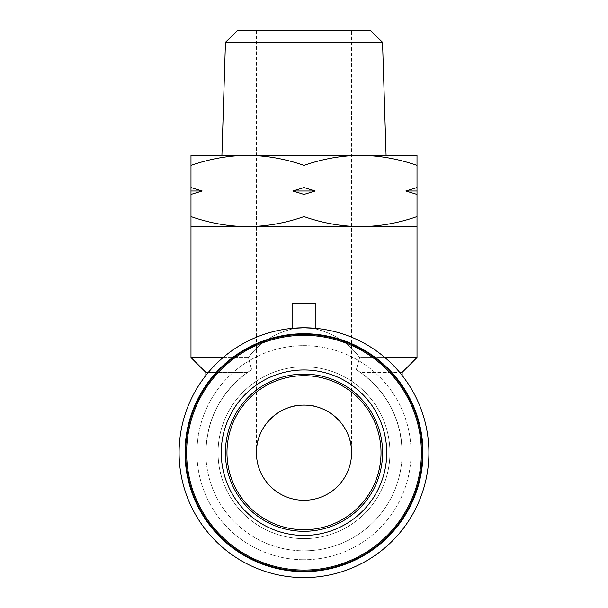 <?xml version="1.0" encoding="UTF-8"?>
<svg xmlns="http://www.w3.org/2000/svg" width="608" height="608" viewBox="0 0 608 608"><rect width="100%" height="100%" fill="white"/><g stroke="black" fill="none" stroke-linecap="round" stroke-linejoin="round"><path stroke-width="0.46" stroke-dasharray="3.04 2.28" d="M304 334.332A118.362 118.362 0 0 1 422.362 452.694A118.362 118.362 0 0 1 304 571.056A118.362 118.362 0 0 0 422.362 452.694A118.362 118.362 0 0 0 304 334.332A118.362 118.362 0 0 1 422.362 452.694A118.362 118.362 0 0 1 304 571.056A118.362 118.362 0 0 1 185.638 452.694A118.362 118.362 0 0 1 304 334.332A118.362 118.362 0 0 0 185.638 452.694A118.362 118.362 0 0 0 304 571.056A118.362 118.362 0 0 1 185.638 452.694A118.362 118.362 0 0 1 304 334.332M304 375.668A77.026 77.026 0 0 0 226.974 452.694A77.026 77.026 0 0 0 304 529.72A77.026 77.026 0 0 1 226.974 452.694A77.026 77.026 0 0 1 304 375.668A77.026 77.026 0 0 1 381.026 452.694A77.026 77.026 0 0 1 304 529.72A77.026 77.026 0 0 1 226.974 452.694A77.026 77.026 0 0 1 304 375.668A77.026 77.026 0 0 1 381.026 452.694A77.026 77.026 0 0 1 304 529.72A77.026 77.026 0 0 0 381.026 452.694A77.026 77.026 0 0 0 304 375.668M304 405.11C280.455 402.982 254.288 429.157 256.416 452.694C254.288 429.157 280.455 402.982 304 405.11C327.545 402.982 353.712 429.157 351.584 452.694C353.712 429.157 327.545 402.982 304 405.11A47.584 47.584 0 0 1 351.584 452.694A47.584 47.584 0 0 1 304 500.278A47.584 47.584 0 0 1 256.416 452.694A47.584 47.584 0 0 1 304 405.11M351.584 30.4L256.416 30.4L351.584 30.4L351.584 452.694M256.416 30.4L256.416 452.694M417.012 216.585C398.59 223.045 379.757 226.412 360.506 226.678L417.012 226.678L417.012 155.306L360.506 155.306C341.255 155.572 322.422 158.939 304 165.399C285.578 158.939 266.745 155.572 247.494 155.306L360.506 155.306L190.988 155.306L190.988 187.56L202.16 190.988L190.988 194.423L190.988 226.678L247.494 226.678C228.243 226.412 209.41 223.045 190.988 216.585M304 366.753A85.948 85.948 0 0 1 389.948 452.694A85.948 85.948 0 0 1 304 538.642A85.948 85.948 0 0 0 389.948 452.694A85.948 85.948 0 0 0 304 366.753A85.948 85.948 0 0 1 389.948 452.694A85.948 85.948 0 0 1 304 538.642A85.948 85.948 0 0 0 389.948 452.694A85.948 85.948 0 0 0 304 366.753A85.948 85.948 0 0 0 218.052 452.694A85.948 85.948 0 0 0 304 538.642A85.948 85.948 0 0 1 218.052 452.694A85.948 85.948 0 0 1 304 366.753A85.948 85.948 0 0 0 218.052 452.694A85.948 85.948 0 0 0 304 538.642A85.948 85.948 0 0 1 218.052 452.694A85.948 85.948 0 0 1 304 366.753M304 345.633A107.061 107.061 0 0 1 411.061 452.694A107.061 107.061 0 0 1 304 559.755A107.061 107.061 0 0 0 411.061 452.694A107.061 107.061 0 0 0 304 345.633A107.061 107.061 0 0 0 196.939 452.694A107.061 107.061 0 0 0 304 559.755A107.061 107.061 0 0 1 196.939 452.694A107.061 107.061 0 0 1 304 345.633M304 333.739A118.955 118.955 0 0 1 422.955 452.694A118.955 118.955 0 0 1 304 571.649A118.955 118.955 0 0 0 422.955 452.694A118.955 118.955 0 0 0 304 333.739A118.955 118.955 0 0 1 422.955 452.694A118.955 118.955 0 0 1 304 571.649A118.955 118.955 0 0 1 185.045 452.694A118.955 118.955 0 0 1 304 333.739A118.955 118.955 0 0 0 185.045 452.694A118.955 118.955 0 0 0 304 571.649A118.955 118.955 0 0 1 185.045 452.694A118.955 118.955 0 0 1 304 333.739M417.012 357.527L359.662 357.527C348.825 343.201 334.24 333.693 315.894 328.989L315.894 303.369L315.894 328.989C334.21 333.67 348.802 343.186 359.662 357.527L384.902 357.527M223.098 357.527L248.338 357.527C259.175 343.201 273.76 333.693 292.106 328.989L292.106 303.369L292.106 328.989C273.79 333.67 259.198 343.186 248.338 357.527L251.682 369.664A98.139 98.139 0 0 0 304 550.833A98.139 98.139 0 0 1 251.682 369.664L247.578 372.4L205.861 372.4M304 327.788A124.906 124.906 0 0 1 428.906 452.694A124.906 124.906 0 0 1 304 577.6A124.906 124.906 0 0 1 179.238 458.652A124.906 124.906 0 0 1 292.106 328.358L292.106 328.989L292.106 328.358A124.906 124.906 0 0 0 179.238 458.652A124.906 124.906 0 0 0 304 577.6A124.906 124.906 0 0 0 428.762 458.652A124.906 124.906 0 0 0 315.894 328.358L304 327.788L292.106 328.358L292.106 303.369L315.894 303.369L315.894 328.358A124.906 124.906 0 0 1 428.762 458.652A124.906 124.906 0 0 1 304 577.6A124.906 124.906 0 0 1 179.094 452.694A124.906 124.906 0 0 1 304 327.788M208.324 372.4L247.578 372.4C220.704 392.426 206.796 419.193 205.861 452.694C206.796 419.193 220.704 392.426 247.578 372.4L251.682 369.664L248.338 357.527L190.988 357.527M205.861 452.694L205.861 375.432M370.28 30.4L237.72 30.4M382.546 42.286L225.454 42.286M386.08 155.306L221.92 155.306M417.012 165.399C398.59 158.939 379.757 155.572 360.506 155.306M247.494 155.306C228.243 155.572 209.41 158.939 190.988 165.399M417.012 187.56L405.84 190.988L417.012 194.423M304 216.585C285.578 223.045 266.745 226.412 247.494 226.678L360.506 226.678C341.255 226.412 322.422 223.045 304 216.585L304 194.423L292.828 190.988L304 187.56L315.172 190.988L304 194.423M304 187.56L304 165.399M190.988 194.423L190.988 187.56M417.012 190.988L405.84 190.988M190.988 190.988L202.16 190.988M315.172 190.988L292.828 190.988M304 550.833A98.139 98.139 0 0 0 356.318 369.664L359.662 357.527L356.318 369.664A98.139 98.139 0 0 1 304 550.833M315.894 328.989L315.894 328.358L315.894 328.989M402.139 372.4L360.422 372.4L356.318 369.664L360.422 372.4L399.676 372.4M360.422 372.4C387.296 392.426 401.204 419.193 402.139 452.694C401.204 419.193 387.296 392.426 360.422 372.4M304 369.96A82.734 82.734 0 0 1 386.734 452.694A82.734 82.734 0 0 1 304 535.435A82.734 82.734 0 0 1 221.266 452.694A82.734 82.734 0 0 1 304 369.96M382.599 452.694A78.599 78.599 0 0 0 304 374.095A78.599 78.599 0 0 0 225.401 452.694A78.599 78.599 0 0 0 304 531.301A78.599 78.599 0 0 0 382.599 452.694M304 335.32A117.382 117.382 0 0 1 421.382 452.694A117.382 117.382 0 0 1 304 570.076A117.382 117.382 0 0 1 186.618 452.694A117.382 117.382 0 0 1 304 335.32M422.362 452.694A118.362 118.362 0 0 1 304 571.056M402.139 452.694L402.139 375.432"/><path stroke-width="0.91" d="M422.362 452.694A118.362 118.362 0 0 0 304 334.332A118.362 118.362 0 0 0 185.638 452.694A118.362 118.362 0 0 0 304 571.056A118.362 118.362 0 0 0 422.362 452.694A118.362 118.362 0 0 1 304 571.056M304 500.278A47.584 47.584 0 0 1 256.416 452.694A47.584 47.584 0 0 1 304 405.11A47.584 47.584 0 0 1 351.584 452.694A47.584 47.584 0 0 1 304 500.278M226.974 452.694A77.026 77.026 0 0 1 304 375.668A77.026 77.026 0 0 1 381.026 452.694A77.026 77.026 0 0 1 304 529.72A77.026 77.026 0 0 1 226.974 452.694M382.546 42.286L225.454 42.286L237.72 30.4L370.28 30.4L382.546 42.286L386.08 155.306L360.506 155.306L417.012 155.306L417.012 357.527L384.902 357.527M225.454 42.286L221.92 155.306L360.506 155.306C379.757 155.572 398.59 158.939 417.012 165.399M205.861 375.432L205.861 372.4L190.988 357.527L190.988 226.678L417.012 226.678M190.988 357.527L223.098 357.527M292.106 303.369L315.894 303.369L315.894 328.358L304 327.788A124.906 124.906 0 0 1 428.906 452.694A124.906 124.906 0 0 1 304 577.6A124.906 124.906 0 0 1 179.094 452.694A124.906 124.906 0 0 1 304 327.788L292.106 328.358L292.106 303.369M304 571.649A118.955 118.955 0 0 0 422.955 452.694A118.955 118.955 0 0 0 304 333.739A118.955 118.955 0 0 0 185.045 452.694A118.955 118.955 0 0 0 304 571.649M247.494 155.306C228.243 155.572 209.41 158.939 190.988 165.399L190.988 155.306L247.494 155.306C266.745 155.572 285.578 158.939 304 165.399C322.422 158.939 341.255 155.572 360.506 155.306M304 165.399L304 187.56L292.828 190.988L304 194.423L304 216.585C322.422 223.045 341.255 226.412 360.506 226.678C379.757 226.412 398.59 223.045 417.012 216.585M417.012 187.56L405.84 190.988L417.012 194.423M304 194.423L315.172 190.988L304 187.56M190.988 165.399L190.988 216.585C209.41 223.045 228.243 226.412 247.494 226.678C266.745 226.412 285.578 223.045 304 216.585M190.988 194.423L202.16 190.988L190.988 187.56M190.988 226.678L190.988 216.585M405.84 190.988L417.012 190.988M292.828 190.988L315.172 190.988M190.988 190.988L202.16 190.988M205.861 372.4L208.324 372.4M399.676 372.4L402.139 372.4L417.012 357.527M225.401 452.694A78.599 78.599 0 0 1 304 374.095A78.599 78.599 0 0 1 382.599 452.694A78.599 78.599 0 0 1 304 531.301A78.599 78.599 0 0 1 225.401 452.694M386.734 452.694A82.734 82.734 0 0 0 304 369.96A82.734 82.734 0 0 0 221.266 452.694A82.734 82.734 0 0 0 304 535.435A82.734 82.734 0 0 0 386.734 452.694M421.382 452.694A117.382 117.382 0 0 0 304 335.32A117.382 117.382 0 0 0 186.618 452.694A117.382 117.382 0 0 0 304 570.076A117.382 117.382 0 0 0 421.382 452.694M402.139 375.432L402.139 372.4"/></g></svg>
